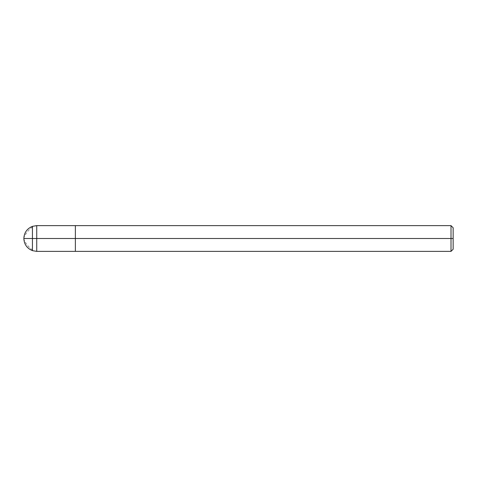 <?xml version="1.0" encoding="UTF-8"?>
<svg xmlns="http://www.w3.org/2000/svg" width="477" height="477" viewBox="0 0 477 477"><rect width="100%" height="100%" fill="white"/><g stroke="black" fill="none" stroke-linecap="round" stroke-linejoin="round"><path stroke-width="0.36" stroke-dasharray="2.38 1.79" d="M32.436 238.5L32.436 226.36L32.436 238.5L23.85 238.5L32.436 238.5L32.436 250.64L32.436 226.36L32.436 250.64L32.436 226.36L32.436 238.5L36.729 238.5L36.729 251.379L36.729 238.5L32.436 238.5M453.15 238.5L453.15 227.767L453.15 249.232L453.15 238.5L451.003 238.5L451.003 251.379L451.003 238.5L75.366 238.5L75.366 251.379L75.366 238.5L36.729 238.5L36.729 251.379L36.729 225.621L36.729 238.5L36.729 225.621L36.729 238.5L75.366 238.5L75.366 251.379L75.366 225.621L75.366 238.5L75.366 225.621L75.366 238.5L451.003 238.5L451.003 251.379L451.003 225.621L451.003 238.5L451.003 225.621L451.003 238.5L453.15 238.5L453.15 227.767L453.15 238.5M23.85 238.607C23.981 234.988 31.667 225.168 36.729 225.621M23.85 238.393C23.981 242.012 31.667 251.832 36.729 251.379"/><path stroke-width="0.72" d="M453.15 227.767L451.003 225.621L36.729 225.621L32.436 226.36C27.016 228.596 24.154 232.645 23.85 238.5L32.436 238.5L32.436 250.64L32.436 238.5L32.436 250.64L32.436 238.5L23.85 238.5C24.154 244.355 27.016 248.404 32.436 250.64L36.729 251.379L451.003 251.379L453.15 249.232M32.436 238.5L32.436 226.36L32.436 250.64L32.436 238.5L36.729 238.5L36.729 251.379L36.729 238.5L36.729 251.379L36.729 238.5L75.366 238.5L75.366 251.379L75.366 238.5L75.366 251.379L75.366 238.5L451.003 238.5L451.003 251.379L451.003 238.5L451.003 251.379L451.003 238.5L453.15 238.5L453.15 249.232L453.15 227.767L453.15 238.5L451.003 238.5L451.003 225.621L451.003 238.5L75.366 238.5L75.366 225.621L75.366 238.5L36.729 238.5L36.729 225.621L36.729 238.5L32.436 238.5L32.436 226.36L32.436 238.5M36.729 238.5L36.729 225.621L36.729 238.5M75.366 238.5L75.366 225.621L75.366 238.5M451.003 238.5L451.003 225.621L451.003 238.5"/></g></svg>
